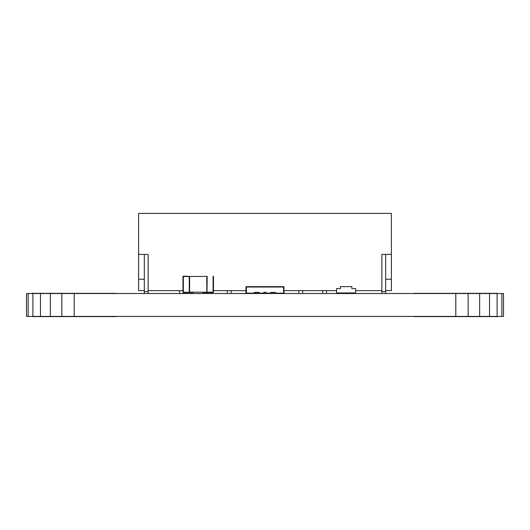<?xml version="1.0" encoding="UTF-8"?>
<svg xmlns="http://www.w3.org/2000/svg" width="530" height="530" viewBox="0 0 530 530"><rect width="100%" height="100%" fill="white"/><g stroke="black" fill="none" stroke-linecap="round" stroke-linejoin="round"><path stroke-width="0.79" d="M413.824 293.335L497.776 293.335M413.824 316.609L497.776 316.609M32.224 293.335L116.176 293.335M32.224 316.609L116.176 316.609M28.13 316.423L40.472 316.423L40.472 293.527L26.5 293.527L26.5 316.423L28.13 316.423L28.13 293.527M40.472 316.423L455.8 316.423L455.8 293.527L74.2 293.527L74.2 316.423M74.2 293.527L50.35 293.527L50.35 316.423M50.35 293.527L40.472 293.527M455.8 316.423L479.65 316.423L479.65 293.527L455.8 293.527M479.65 316.423L503.5 316.423L503.5 293.527L501.87 293.527L501.87 316.423M501.87 293.527L489.528 293.527L489.528 316.423M489.528 293.527L479.65 293.527M32.893 316.423L32.893 293.527M497.107 293.527L497.107 316.423M61.858 293.527L61.858 316.423M468.142 316.423L468.142 293.527M203.374 292.189L202.99 292.189L203.374 292.573L207.19 292.573L206.806 292.189L189.634 292.189L189.634 276.527L206.998 276.355M206.806 292.189L206.806 276.541M189.462 292.381L183.34 292.189L183.34 292.573L189.27 292.573L189.634 292.209M189.462 276.355L183.34 276.163L183.34 276.541L189.634 276.527M189.27 292.189L189.27 276.541M206.998 292.381L207.19 276.541M207.19 292.573L213.1 292.573L213.1 292.189L207.19 292.189M183.34 276.163L182.956 276.541L183.34 276.541L183.34 292.189L182.956 292.189L183.34 292.573M213.1 292.573L213.484 292.189L213.1 292.189L213.1 276.541L213.484 276.541L213.1 276.163M213.484 292.189L213.484 276.541M182.956 276.541L182.956 292.189M189.27 292.573L193.106 292.573L193.45 292.189M144.319 293.527L144.319 291.619L148.135 291.619L148.135 254.413L138.595 254.413L138.595 213.391L391.405 213.391L391.405 254.413L381.865 254.413L381.865 290.665L355.63 290.665M336.55 290.665L283.987 290.665M246.013 290.665L213.484 290.665M182.956 290.665L148.135 290.665M381.865 293.527L381.865 254.413M385.681 290.665L391.405 290.665L391.405 254.413M138.595 254.413L138.595 290.665L144.319 290.665M148.135 291.619L148.135 293.527M385.681 254.413L385.681 291.619L381.865 291.619M385.681 291.619L385.681 293.527M385.681 279.217L391.405 279.217M138.595 279.217L144.319 279.217L144.319 254.413L144.319 291.619M179.617 290.665L179.617 293.527M183.433 293.527L183.433 292.573M203.467 292.573L203.467 293.527M207.283 293.527L207.283 292.573M227.317 290.665L227.317 293.527M231.133 293.527L231.133 290.665M251.167 293.143L251.167 293.527M278.833 293.527L278.833 293.143M298.867 290.665L298.867 293.527M302.683 293.527L302.683 290.665M322.717 290.665L322.717 293.527M326.533 293.527L326.533 290.665M346.567 292.951L346.567 293.527M350.383 293.527L350.383 292.951M340.366 288.565L340.366 286.657L351.814 286.657L351.814 288.565M351.814 288.572L355.63 288.572L355.63 292.951L336.55 292.951L336.55 288.572L340.366 288.572M353.722 288.565L355.63 288.565L355.63 293.335L351.814 293.335L355.63 293.335L355.63 292.951L351.721 292.951L351.721 293.328L351.721 292.951M336.55 288.565L336.55 293.335L336.55 288.565L336.55 293.335L336.55 288.565L338.458 288.572M340.432 292.951L340.432 293.328M336.55 293.335L340.366 293.335M278.356 286.657L274.54 286.637M283.987 293.143L283.987 287.035L246.397 287.035L246.397 293.143L246.013 293.143L246.013 287.035L246.013 293.143L246.013 287.035L246.397 286.657A0.384 0.384 90 0 0 246.013 287.035A0.384 0.384 -90 0 1 246.397 286.657L283.603 286.657A0.384 0.384 -90 0 1 283.987 287.035L283.987 293.143L283.603 293.143L283.603 286.657M275.494 293.143L283.603 293.143M246.397 293.143L254.506 293.143L254.506 292.381L259.276 292.381L259.276 293.335L275.494 293.335L275.494 292.381L270.724 292.381L270.724 293.335M259.276 293.143L263.662 293.143L263.662 292.381L266.338 292.381L266.338 293.335M266.338 293.143L270.724 293.143L270.724 292.381M254.506 293.143L259.276 293.335M280.264 293.143L284.08 293.335L283.987 292.381M263.662 292.381L263.662 293.335M254.506 292.381L254.506 293.335M246.013 287.035L245.92 293.335L249.736 293.143M245.92 292.381L245.92 293.335L245.92 292.381"/></g></svg>
